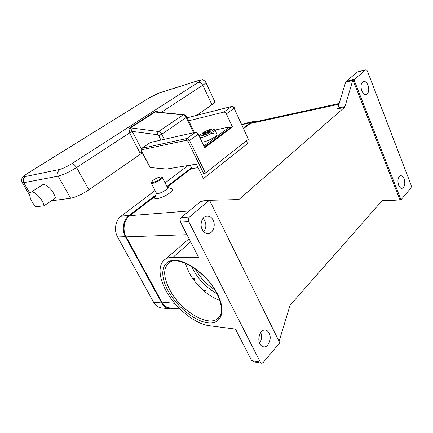 <?xml version="1.0" encoding="UTF-8"?>
<svg xmlns="http://www.w3.org/2000/svg" width="433" height="433" viewBox="0 0 433 433"><rect width="100%" height="100%" fill="white"/><g stroke="black" fill="none" stroke-linecap="round" stroke-linejoin="round"><path stroke-width="0.65" d="M185.237 263.199L188.923 272.368C192.966 279.853 198.455 286.43 205.388 292.096C210.178 295.928 215.001 298.705 219.85 300.415M208.825 200.317L201.545 201.015L200.674 201.432L181.118 217.577L180.063 219.585L180.442 222.01L198.623 257.381L173.097 257.213L190.655 241.879M180.442 222.01L188.691 221.517L260.314 362.134L251.66 360.592L235.482 329.112L209.253 325.724C196.16 323.998 178.948 310.878 168.865 295.528C158.732 280.194 156.887 264.157 165.747 258.95C167.766 257.787 170.218 257.202 173.097 257.213M200.674 201.432L209.54 200.306L279.756 342.822L263.226 362.475L261.667 363.211L260.314 362.134M208.966 200.641L189.362 217.014L181.118 217.577M188.691 221.517L188.301 219.049L189.362 217.014M202.254 229.512C199.456 224.375 202.081 216.532 206.693 216.056C209.372 215.796 211.504 217.133 213.096 220.083C215.867 225.257 213.193 233.138 208.468 233.501C205.886 233.696 203.819 232.364 202.254 229.512M259.881 343.786C256.986 338.568 260.525 329.448 265.131 330.043C266.831 330.19 268.179 331.229 269.18 333.161C272.043 338.379 268.492 347.542 263.789 346.849C262.165 346.671 260.861 345.648 259.881 343.786M209.54 200.306L238.329 199.57L239.384 199.137L233.441 199.689M203.791 231.693C206.168 228.37 206.492 224.667 204.76 220.581L203.093 218.281M259.589 343.142C261.711 339.829 262.106 336.295 260.774 332.533M279.085 341.458L290.007 305.346L382.03 200.788L382.685 200.447L399.621 199.889L392.515 200.398M399.93 199.802L352.938 79.97L353.967 79.71L365.777 69.821L366.551 69.951L367.471 71.228L411.096 185.037L411.339 186.753L410.879 188.133L401.261 199.483L399.621 199.889M354.254 79.363L346.091 81.393L345.615 82.178L352.749 80.414L352.938 79.97M352.749 80.414L344.987 106.523L337.8 108.05L337.307 108.878L344.495 107.362L344.987 106.523M344.495 107.362L239.384 199.137M167.392 187.44L171.798 188.696C173.2 189.253 172.507 190.661 169.731 192.923C164.421 197.199 154.18 200.484 154.738 197.784L155.019 196.993M253.083 122.279L250.22 123.529L243.79 128.449M191.716 168.28L167.187 187.045M155.333 196.117L129.743 215.688C124.011 219.84 122.23 230.047 126.133 236.851L161.839 302.099C163.961 305.768 166.813 307.733 170.402 307.993L179.976 308.994M246.339 140.855L247.579 143.545L203.456 178.591L196.371 164.139L166.613 169.032L150.219 167.517L141.683 150.938L141.84 149.748L186.493 140.276L187.879 141.245L203.813 173.839L201.307 174.201M190.174 165.157L191.879 168.61L198.087 167.636M156.432 193.21L156.519 193.372C158.424 193.935 161.509 192.804 165.774 189.979C167.214 188.848 167.771 188.041 167.452 187.554L162.326 177.541M151.312 182.488L151.247 183.213C153.12 183.695 156.21 182.537 160.519 179.733C161.974 178.618 162.554 177.839 162.251 177.384L161.163 176.989C159.138 176.935 156.454 178.023 153.114 180.236L151.436 182.136C152.622 183.013 155.431 182.049 159.864 179.251C161.433 178.033 161.866 177.276 161.163 176.989M353.967 79.71L400.963 199.727M398.604 185.205C397.283 180.28 397.943 177.124 400.585 175.733C402.019 175.609 403.199 176.659 404.13 178.889C405.445 183.809 404.768 186.959 402.105 188.328C400.698 188.436 399.529 187.397 398.604 185.205M361.772 90.724C360.402 86.07 360.943 82.984 363.395 81.474C365.236 81.117 366.783 82.384 368.028 85.285C369.392 89.95 368.835 93.025 366.35 94.513C364.548 94.849 363.022 93.588 361.772 90.724M357.772 71.878L365.506 69.973M346.091 81.393L357.398 72.062M261.494 363.179L253.013 361.658L254.431 361.084M382.068 200.75L392.46 200.403M184.29 242.886L187.457 240.142L189.297 239.238M337.8 108.05L345.615 82.178M195.456 269.001L195.597 269.266C200.165 277.721 206.519 284.508 214.66 289.623M198.222 285.379L199.532 284.811M155.03 190.504L121.186 216.116C115.476 220.208 113.69 230.253 117.565 236.948L153.569 302.191C155.669 305.795 158.5 307.728 162.061 307.993L169.206 308.751M244.943 123.389L242.052 124.65M188.063 165.503L165.07 182.905M190.092 274.462L191.04 273.591M255.681 121.716L252.439 121.738L250.312 122.82L243.573 127.973M191.467 167.777L166.921 186.526M155.691 195.11L129.012 215.488C123.27 219.639 121.484 229.858 125.397 236.667L161.704 302.976C163.82 306.634 166.667 308.599 170.245 308.864L173.73 308.339M203.813 173.839L205.442 173.092L189.535 140.476L187.879 141.245M149.888 167.3L150.219 167.517M187.278 117.765L231.498 106.54C232.575 106.415 233.463 106.994 234.172 108.288L248.347 139.274L248.585 138.933M248.347 139.274L205.442 173.092M188.734 120.775L223.699 112.12C224.77 112.001 225.669 112.596 226.389 113.901L232.429 126.961L204.744 147.696L198.238 134.198C197.475 132.844 196.555 132.211 195.483 132.298L150.289 142.489M229.225 127.665L232.429 126.961M229.122 128.72L205.529 146.365L204.993 145.25L228.619 127.643L229.122 128.72L229.49 128.238M204.414 147.009L205.529 146.365M215.049 130.084L228.467 127.14L228.997 127.178L228.619 127.643M199.813 135.312L198.942 135.653M204.993 145.25L203.878 145.894M214.995 129.965L216.944 134.095C217.312 134.582 216.668 135.448 215.022 136.698C211.38 139.491 203.64 142.581 201.967 141.932M212.305 133.267L214.162 132.866L212.646 133.986L212.121 132.888L210.763 131.973L206.73 132.85L203.429 135.258L201.805 135.605L205.107 133.207L205.399 133.819M205.107 133.207L200.874 134.225M209.924 130.522L209.881 129.732L211.504 129.37L208.251 131.74L208.587 132.444M208.251 131.74L212.289 130.858L213.648 131.773L214.162 132.866M206.963 132.801L206.628 132.097L209.881 129.732M202.249 133.829L202.671 132.963L206.628 132.097M159.625 112.293L156.454 111.433L154.413 111.963L129.889 127.784L129.029 129.153L129.559 132.844L140.032 153.114L142.019 152.059M141.369 148.763L130.425 127.962L154.949 112.125L156.573 111.995L183.938 114.68L183.148 114.902L154.413 111.963M129.889 127.784L158.575 131.529L183.148 114.902C184.404 115.118 185.432 115.979 186.228 117.473L161.731 134.219C160.887 132.682 159.837 131.784 158.575 131.529L157.644 132.92L157.639 134.744L132.449 131.426L129.559 132.844M142.414 152.822L88.927 189.784C81.897 194.379 75.802 197.204 70.649 198.271L51.386 200.82M42.109 185.097L42.515 184.837C45.746 182.78 54.434 191.716 55.397 198.125L44.02 205.772L35.842 206.774C32.832 203.597 30.873 200.263 29.974 196.766C29.482 194.412 29.828 192.912 31.014 192.263C34.164 190.26 42.937 199.348 44.02 205.772M205.859 82.454L214.768 101.582C215.163 102.107 214.227 103.168 211.954 104.764L196.636 115.351M191.619 266.457L192.934 269.191C198.715 279.772 206.73 287.94 216.965 293.693M169.682 289.65C162.997 276.503 163.019 267.377 169.747 262.263C178.277 255.497 206.752 272.222 217.02 293.79C222.925 306.829 222.968 315.256 217.149 319.083C206.373 326.774 179.944 309.671 169.682 289.65M220.105 315.971L217.149 319.083L219.996 316.15M217.42 293.964C208.489 276.314 187.662 260.206 174.743 260.325C161.677 260.179 159.192 274.571 167.885 290.435C176.415 306.31 194.374 321.162 207.726 322.829C221.187 324.75 226.54 311.614 217.42 293.964M129.743 215.688L189.124 210.963M250.22 123.529L338.958 104.223M161.839 302.099L174.71 303.317M126.133 236.851L186.959 234.686M193.156 279.166L194.85 279.242M129.012 215.488L121.186 216.116M250.312 122.82L242.101 124.617M161.704 302.976L153.569 302.191M125.397 236.667L117.565 236.948M150.646 142.316L142.111 148.156L141.694 148.849L141.84 149.748M198.238 134.198L189.535 140.476C188.756 139.107 187.83 138.463 186.758 138.544L186.336 139.296L186.493 140.276M226.389 113.901L234.421 107.969C233.798 106.783 232.878 106.274 231.666 106.453L231.747 106.431M223.699 112.12L231.666 106.453L187.262 117.727M195.483 132.298L186.758 138.544L141.748 148.335M199.878 137.597C202.774 137.629 206.855 136.059 212.121 132.888M212.289 130.858C216.5 127.421 208.132 129.31 202.671 132.963M213.648 131.773C214.79 130.804 215.206 130.127 214.892 129.748C214.573 127.508 207.964 129.678 202.536 133.012M201.15 134.068C196.788 137.515 205.118 135.756 210.763 131.973M193.605 132.72L186.228 117.473L186.818 116.818C186.699 115.99 185.735 115.281 183.938 114.68M161.049 112.434L202.806 85.214L200.766 82.8L198.336 82.297L71.726 163.706C66.936 166.656 62.85 168.583 59.473 169.482L25.049 176.594L23.193 179.305L23.755 182.715L58.146 176.15L57.535 172.426L59.473 169.482M70.649 198.271L58.146 176.15C63.234 174.856 69.383 171.966 76.592 167.484L74.178 164.594L71.726 163.706M88.927 189.784L76.592 167.484L129.608 132.931L132.514 131.556M157.639 134.744L158.689 135.643L160.892 140.027M158.689 135.643L161.731 134.219L164.259 139.274M25.049 176.594C23.079 176.816 24.096 175.636 28.102 173.059L27.75 173.222M22.218 182.52L23.755 182.715L30.007 193.394M28.102 173.059L149.439 97.712M198.785 80.403L198.135 80.684C201.064 79.851 201.129 80.392 198.336 82.297M211.954 104.764L202.806 85.214C205.139 83.677 206.13 82.698 205.778 82.281C205.588 81.323 202.861 79.542 202.411 79.883L198.531 80.484L160.042 92.678M149.85 97.506C153.174 95.525 156.362 94.004 159.414 92.949L149.618 97.598L27.901 173.124L23.317 176.561L22.115 178.244C21.569 178.51 21.509 181.8 22.294 182.645L29.769 195.402M159.414 92.949L198.135 80.684M208.793 200.322L201.545 201.015M208.468 233.501L207.618 233.533M156.389 193.129L154.738 197.784M156.519 193.372L151.247 183.213M151.436 182.136L151.155 182.937M365.777 69.821L357.669 71.905M165.747 258.95L187.457 240.142M339.185 103.46L252.363 122.442M252.439 121.738L244.223 123.546M192.577 278.343L194.238 278.419M205.707 290.651L203.494 290.505M149.915 167.392L141.434 150.928C140.866 149.878 141.017 148.979 141.9 148.232L150.43 142.392M200.982 134.133C199.581 135.524 199.034 136.308 199.337 136.476M194.422 132.536L186.839 116.861M42.515 184.837L31.014 192.263"/></g></svg>
